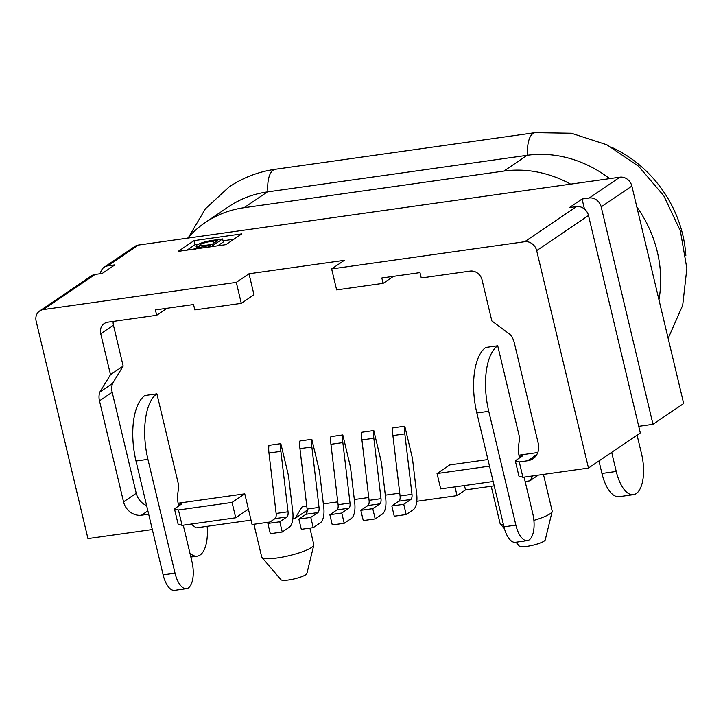 <?xml version="1.0" encoding="UTF-8"?>
<svg xmlns="http://www.w3.org/2000/svg" width="723" height="723" viewBox="0 0 723 723"><rect width="100%" height="100%" fill="white"/><g stroke="black" fill="none" stroke-linecap="round" stroke-linejoin="round"><path stroke-width="1.08" d="M685.847 255.752A116.484 102.368 -124.1 0 0 682.729 234.767A116.484 102.368 -124.1 0 0 612.688 147.808M658.942 299.756A116.484 102.368 -124.1 0 0 657.343 251.975A116.484 102.368 -124.1 0 0 636.809 206.859M609.661 178.644A116.484 102.368 -124.1 0 0 527.148 155.309L267.356 191.929A116.484 102.368 -124.1 0 0 228.504 206.787L205.242 222.557A116.484 102.368 55.9 0 1 244.085 207.7L503.886 171.08A116.484 102.368 55.9 0 1 570.628 184.148L619.891 177.198A10.709 9.417 -124.1 0 1 631.866 186.091L683.669 403.533L652.996 424.32L601.193 206.877A10.709 9.417 55.9 0 0 589.218 197.994L619.891 177.198M100.425 273.701A10.709 9.417 55.9 0 1 104.193 267.221L134.867 246.435A10.709 9.417 -124.1 0 1 138.436 245.07L187.7 238.12A116.484 102.368 55.9 0 1 205.242 222.557M187.7 238.12L570.628 184.148M104.193 267.221A10.709 9.417 55.9 0 1 107.763 265.856L114.912 264.844L102.223 273.448L95.075 274.46A10.709 9.417 -124.1 0 0 91.496 275.825L39.675 310.953A10.709 9.417 55.9 0 1 43.244 309.589L236.304 282.377L249.001 273.773L344.338 260.334L331.64 268.938L524.699 241.726A10.709 9.417 55.9 0 1 536.674 250.619L588.477 468.052L522.928 477.297L519.277 461.943L527.618 460.768A16.069 14.117 -124.1 0 0 532.978 458.716A16.069 14.117 -124.1 0 0 538.255 443.407L514.198 342.404A16.069 14.117 -124.1 0 0 509.796 334.252L491.839 320.922L482.087 279.991A10.709 9.417 -124.1 0 0 470.113 271.098L421.256 277.984L419.973 272.616L381.834 277.994L383.118 283.362L393.457 276.358M588.477 468.052L640.298 432.923L588.495 215.481A10.709 9.417 -124.1 0 0 576.529 206.597L569.381 207.6L582.069 198.997L589.218 197.994M178.192 251.387L194.062 240.632L241.726 233.909L225.865 244.663L178.192 251.387M152.327 529.534L87.953 538.608L36.15 321.166A10.709 9.417 55.9 0 1 39.675 310.953M146.624 505.576A16.069 14.117 55.9 0 1 136.231 493.258L112.173 392.255A16.069 14.117 55.9 0 1 112.535 383.434L123.172 366.073L113.43 325.142L100.732 333.746A10.709 9.417 -124.1 0 1 104.257 323.533A10.709 9.417 -124.1 0 1 107.826 322.169L156.692 315.282L155.409 309.905L193.547 304.528L194.821 309.905L241.301 303.353L236.304 282.377M100.732 333.746L110.483 374.677L99.837 392.038A16.069 14.117 -124.1 0 0 99.476 400.858L123.543 501.861A16.069 14.117 -124.1 0 0 141.5 515.192L148.676 514.18M241.301 303.353L253.99 294.749L249.001 273.773M454.966 486.877L457.053 495.635L416.8 501.301M399.729 493.131L385.314 495.165M368.748 497.505L354.333 499.53M337.758 501.87L323.353 503.904M306.778 506.236L302.069 506.895L294.975 518.472L292.869 518.771M270.031 521.988L252.074 524.518L244.763 493.827L232.065 502.431L235.725 517.776L182.097 525.332L178.445 509.986L232.065 502.431M178.102 503.217L244.763 493.827M113.43 325.142A10.709 9.417 55.9 0 1 113.186 321.41M493.158 481.491L440.705 488.884L437.044 473.538L449.733 464.934L487.935 459.548M518.942 455.183L537.795 452.526M183.262 525.169L191.966 561.708A21.419 9.39 -98 0 1 188.378 587.907A21.419 9.39 -98 0 1 186.498 588.658A21.419 9.39 -98 0 1 175.047 573.176L147.926 459.34L136.005 461.021A53.556 23.47 82 0 1 144.971 395.517L156.891 393.836L178.834 485.928L177.822 493.276A16.069 7.04 82 0 0 178.554 505.386L178.689 505.983M524.094 477.126L532.797 513.664A21.419 9.39 -98 0 1 529.218 539.864A21.419 9.39 -98 0 1 527.329 540.614L515.409 542.295A21.419 9.39 82 0 1 503.958 526.814L476.837 412.978A53.556 23.47 82 0 1 485.802 347.474L497.722 345.802L519.665 437.894L518.653 445.232A16.069 7.04 82 0 0 519.385 457.352L519.521 457.939M412.462 458.418L404.79 426.19L392.869 427.871A16.069 7.04 82 0 0 392.905 435.562L400.072 495.987A5.359 2.35 -98 0 1 398.933 501.156L391.83 505.973L394.261 516.204L406.181 514.532L413.285 509.715A16.069 7.04 -98 0 0 416.701 494.18L412.462 458.418M381.482 462.783L373.8 430.556L361.889 432.237A16.069 7.04 82 0 0 361.925 439.927L369.082 500.352A5.359 2.35 -98 0 1 367.944 505.531L360.84 510.339L363.28 520.578L375.192 518.897L382.295 514.08A16.069 7.04 -98 0 0 385.721 498.545L381.482 462.783M350.492 467.157L342.819 434.93L330.899 436.611A16.069 7.04 82 0 0 330.935 444.293L338.102 504.717A5.359 2.35 -98 0 1 336.963 509.896L329.86 514.713L332.291 524.943L344.211 523.262L351.315 518.445A16.069 7.04 -98 0 0 354.731 502.919L350.492 467.157M288.522 475.888L280.849 443.66L268.929 445.341A16.069 7.04 82 0 0 268.965 453.032L276.132 513.457A5.359 2.35 -98 0 1 274.993 518.626L267.89 523.443L270.321 533.673L282.241 532.001L289.345 527.184A16.069 7.04 -98 0 0 292.761 511.649L288.522 475.888M319.512 471.523L311.83 439.295L299.918 440.976A16.069 7.04 82 0 0 299.955 448.658L307.112 509.082A5.359 2.35 -98 0 1 305.974 514.261L298.87 519.078L301.31 529.308L313.231 527.627L320.334 522.819A16.069 7.04 -98 0 0 323.75 507.284L319.512 471.523M519.277 461.943L515.3 460.804L522.702 455.788L519.15 456.285M437.044 473.538L489.507 466.145M331.64 268.938L336.638 289.914L383.118 283.362M584.455 209.01L582.069 198.997M652.996 424.32L638.734 426.335M532.887 475.888L529.869 480.822L538.255 475.138M494.198 485.847L465.513 489.896L457.053 495.635M529.869 480.822L525.133 481.491M465.513 489.896L464.473 485.531M515.3 460.804L518.951 476.15L522.928 477.297M637.071 435.119L641.626 454.243A32.137 14.08 -98 0 1 636.249 493.547A32.137 14.08 -98 0 1 633.42 494.668L619.114 496.683A32.137 14.08 82 0 1 601.943 473.466L598.96 460.949M633.42 494.668A32.137 14.08 -98 0 1 616.24 471.45L611.685 452.327M307.194 510.194L294.975 518.472M251.026 520.126L196.186 527.862L191.08 524.067M178.445 509.986L174.46 508.847L178.12 524.193L182.097 525.332M248.414 509.173L235.725 517.776M174.46 508.847L181.871 503.823L178.319 504.329M99.837 392.038L112.535 383.434M123.172 366.073L110.483 374.677M167.031 308.269L156.692 315.282M207.158 526.308A32.137 14.08 -98 0 1 200.081 555.029A32.137 14.08 -98 0 1 197.252 556.15A32.137 14.08 -98 0 1 189.923 553.104M253.918 524.265L261.717 556.999A26.778 5.052 -13.4 0 0 261.952 557.442A26.778 5.052 -13.4 0 0 277.189 557.966A26.778 5.052 -13.4 0 0 313.809 545.088A26.778 5.052 -13.4 0 0 313.818 544.591L309.896 528.097M261.952 557.442L280.958 579.701A13.394 2.53 -13.4 0 0 288.576 579.963A13.394 2.53 -13.4 0 0 306.886 573.52L313.809 545.088M491.215 486.272L500.063 523.407A26.778 5.052 -13.4 0 0 500.298 523.85A26.778 5.052 -13.4 0 0 503.524 524.97M533.899 520.37A26.778 5.052 -13.4 0 0 552.155 511.495A26.778 5.052 -13.4 0 0 552.164 510.989L543.443 474.405M515.978 542.214L519.304 546.1A13.394 2.53 -13.4 0 0 526.922 546.362A13.394 2.53 -13.4 0 0 545.232 539.927L552.155 511.495M147.926 459.34A53.556 23.47 -98 0 1 156.891 393.836M136.005 461.021L163.127 574.857A21.419 9.39 82 0 0 174.577 590.339L186.498 588.658M527.329 540.614A21.419 9.39 -98 0 1 515.879 525.133L488.757 411.297A53.556 23.47 -98 0 1 497.722 345.802M406.181 514.532L403.741 504.293L410.845 499.485A5.359 2.35 82 0 0 411.983 494.306L404.826 433.881A16.069 7.04 -98 0 1 404.79 426.19M403.741 504.293L391.83 505.973M375.192 518.897L372.761 508.667L379.864 503.85A5.359 2.35 82 0 0 381.003 498.671L373.836 438.246A16.069 7.04 -98 0 1 373.8 430.556M372.761 508.667L360.84 510.339M344.211 523.262L341.771 513.032L348.875 508.215A5.359 2.35 82 0 0 350.013 503.036L342.856 442.612A16.069 7.04 -98 0 1 342.819 434.93M341.771 513.032L329.86 514.713M282.241 532.001L279.801 521.762L286.904 516.954A5.359 2.35 82 0 0 288.043 511.776L280.886 451.351A16.069 7.04 -98 0 1 280.849 443.66M279.801 521.762L267.89 523.443M313.231 527.627L310.791 517.397L317.894 512.58A5.359 2.35 82 0 0 319.033 507.401L311.866 446.986A16.069 7.04 -98 0 1 311.83 439.295M310.791 517.397L298.87 519.078M194.062 240.632L195.038 244.726L198.165 244.284M187.049 250.14L195.038 244.726M223.036 240.777L233.845 239.25M217.695 245.82L223.326 242.006L222.594 238.933L212.933 240.298C206.064 241.301 200.759 242.856 197.008 244.952L196.069 246.127L196.448 247.727M211.053 246.751L222.594 238.933M192.327 249.607L199.837 246.733L196.069 246.127M195.562 249.137C198.87 247.528 203.046 246.453 208.079 245.892L210.239 245.585L207.844 247.203M200.479 245.612L200.217 244.501C203.66 242.838 207.989 241.717 213.195 241.13L217.759 240.488L211.866 244.482L203.235 245.603C200.063 245.865 199.051 245.495 200.217 244.501L199.647 245.196M208.079 245.892L208.314 246.886M213.195 241.13L213.692 243.244M503.886 171.08L527.148 155.309M267.356 191.929L244.085 207.7M138.436 245.07L107.763 265.856M524.699 241.726L576.529 206.597M95.075 274.46L43.244 309.589M527.618 460.768L536.864 454.505M588.495 215.481L536.674 250.619M631.866 186.091L601.193 206.877M601.943 473.466L616.24 471.45M147.881 510.863L141.5 515.192M123.543 501.861L136.231 493.258M112.173 392.255L99.476 400.858M163.127 574.857L175.047 573.176M488.757 411.297L476.837 412.978M503.958 526.814L515.879 525.133M404.826 433.881L392.905 435.562M410.845 499.485L398.933 501.156M400.072 495.987L411.983 494.306M373.836 438.246L361.925 439.927M379.864 503.85L367.944 505.531M369.082 500.352L381.003 498.671M342.856 442.612L330.935 444.293M348.875 508.215L336.963 509.896M338.102 504.717L350.013 503.036M280.886 451.351L268.965 453.032M286.904 516.954L274.993 518.626M276.132 513.457L288.043 511.776M311.866 446.986L299.955 448.658M317.894 512.58L305.974 514.261M307.112 509.082L319.033 507.401M527.718 155.228A24.103 10.565 -98 0 1 533.014 133.511A24.103 10.565 -98 0 1 535.137 132.661L571.405 133.249L606.895 144.79L638.581 166.263L663.786 195.788L680.352 230.845L686.85 268.423L682.684 305.341L668.151 338.418M535.137 132.661L275.336 169.281A24.103 10.565 82 0 0 273.222 170.122A24.103 10.565 82 0 0 267.926 191.848M197.252 556.15L190.863 557.053M306.471 513.737L305.847 511.107M504.455 528.721L500.298 523.85M275.336 169.281C258.409 171.713 242.964 177.623 229.01 187.031L205.395 208.784L188.848 236.828"/></g></svg>
